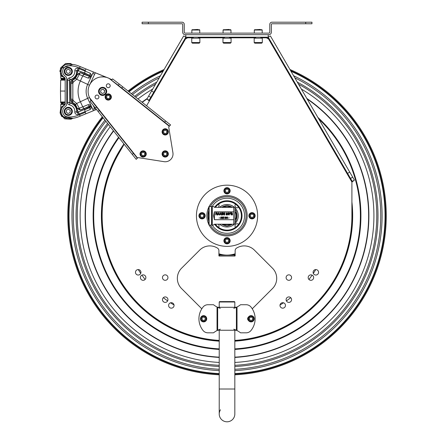 <?xml version="1.0" encoding="UTF-8"?>
<svg xmlns="http://www.w3.org/2000/svg" width="444" height="444" viewBox="0 0 444 444"><rect width="100%" height="100%" fill="white"/><g stroke="black" fill="none" stroke-linecap="round" stroke-linejoin="round"><path stroke-width="0.67" d="M289.954 69.503A159.224 159.224 0 0 1 234.832 374.803M219.225 374.803A159.224 159.224 0 0 1 102.309 116.783M128.038 91.053A159.224 159.224 0 0 1 164.102 69.503M290.581 70.579A158.486 158.486 0 0 1 234.832 374.064M219.225 374.064A158.486 158.486 0 0 1 102.78 117.377M128.632 91.525A158.486 158.486 0 0 1 163.475 70.579M221.667 207.337A9.99 9.99 0 0 1 225.358 205.922M228.699 205.922A9.99 9.99 0 0 1 232.39 207.337M236.397 212.293A9.99 9.99 0 0 1 236.397 219.247M232.39 224.198A9.99 9.99 0 0 1 228.699 225.619M225.358 225.619A9.99 9.99 0 0 1 221.667 224.198M238.606 224.264A2.187 2.187 0 0 0 234.998 225.924A2.187 2.187 0 0 0 235.525 227.345M218.531 227.345A2.187 2.187 0 0 0 218.215 224.198M218.215 207.337A2.187 2.187 0 0 0 218.531 204.19M235.525 204.19A2.187 2.187 0 0 0 237.185 207.798A2.187 2.187 0 0 0 238.606 207.27M234.46 224.198A11.239 11.239 0 0 1 219.591 224.198M219.591 207.337A11.239 11.239 0 0 1 234.46 207.337M235.02 207.864A11.239 11.239 0 0 1 235.02 223.671M261.683 43.179L254.817 43.179L254.19 42.557L262.31 42.557L261.683 43.179M199.239 43.179L192.374 43.179L191.747 42.557L199.867 42.557L199.239 43.179M230.464 43.179L223.593 43.179L222.971 42.557L231.085 42.557L230.464 43.179M254.19 42.557L254.19 38.184L262.31 38.184L262.31 42.557M191.747 42.557L191.747 38.184L199.867 38.184L199.867 42.557M222.971 42.557L222.971 38.184L231.085 38.184L231.085 42.557M202.458 320.157L201.837 318.465L202.986 317.083L204.767 317.388L205.389 319.075L204.234 320.463L202.458 320.157M249.578 317.76L251.199 316.972L252.692 317.987L252.558 319.785L250.938 320.568L249.445 319.558L249.578 317.76M70.341 70.713L69.897 72.827L67.843 73.504L66.228 72.061L66.672 69.947L68.731 69.27L70.341 70.713M70.341 110.678L69.897 112.793L67.843 113.464L66.228 112.021L66.672 109.907L68.731 109.235L70.341 110.678M65.079 103.796L61.416 103.796L65.002 103.796L64.702 104.418L60.789 104.418L60.789 107.565L65.151 104.334M118.298 85.292L169.491 126.052L170.601 124.942L119.275 84.071L118.298 85.292L109.135 78.388L78.904 66.067A24.975 24.975 0 0 0 69.442 64.208L68.287 64.208A7.182 7.182 0 0 0 64.325 77.378A1.876 1.876 0 0 1 65.163 78.938L65.163 103.796L62.038 103.796L65.163 103.796A1.876 1.876 0 0 1 64.325 105.361A7.182 7.182 0 0 0 68.287 118.531L69.442 118.531A24.975 24.975 0 0 0 78.904 116.667L96.487 109.468M65.151 78.399L60.789 75.169L64.802 77.833M61.427 76.002L62.027 76.618M64.508 78.233L65.002 78.943L61.416 78.943L65.079 78.943M65.002 78.943L62.038 78.943L64.824 78.816M143.606 152.214L144.877 153.491L144.411 155.228L142.674 155.694L141.397 154.423L141.864 152.681L143.606 152.214M164.746 155.694L163.475 154.423L163.941 152.681L165.679 152.214L166.955 153.491L166.489 155.228L164.746 155.694M165.679 130.136L166.955 131.413L166.489 133.156L164.746 133.622L163.475 132.345L163.941 130.603L165.679 130.136M200.682 319.852A3.125 3.125 0 0 0 206.016 320.768A3.125 3.125 0 0 0 204.14 315.695A3.125 3.125 0 0 0 200.682 319.852M249.711 315.962A3.125 3.125 0 0 0 249.312 321.356A3.125 3.125 0 0 0 254.184 318.997A3.125 3.125 0 0 0 249.711 315.962M77.489 74.02L80.331 72.605L84.232 74.187L84.649 73.293L77.439 70.368A0.333 0.333 0 0 0 76.978 70.707A8.719 8.719 0 0 1 69.969 79.942A0.333 0.333 0 0 0 69.697 80.27L69.431 80.27A0.605 0.605 0 0 1 69.919 79.676A8.447 8.447 0 0 0 76.707 70.724A0.605 0.605 0 0 1 77.539 70.119L78.272 70.713L74.709 78.349A30.803 30.803 0 0 0 74.553 78.688L74.747 78.899L75.513 78.111L77.75 74.098L79.282 74.498L80.203 72.844L77.489 74.02L75.308 77.928L72.328 80.203A9.701 9.701 0 0 1 72.011 80.342L72.117 80.592A1.893 1.893 0 0 0 70.951 82.34L70.679 82.34A2.165 2.165 0 0 1 72.011 80.342M80.331 110.134L77.489 108.713L74.742 103.841L72.439 102.287L73.227 100.566L76.668 103.474L79.282 108.236L77.75 108.636L80.203 109.896L79.282 108.236L82.751 106.854L83.983 108.364L80.331 110.134L89.571 106.366L88.162 104.634L90.765 104.973L91.819 107.232A2.187 0.572 -176.9 0 1 90.626 106.693L90.41 106.227L89.394 106.149L84.155 108.58M72.011 102.392L72.117 102.142A9.973 9.973 0 0 1 72.439 102.287L72.328 102.531A9.701 9.701 0 0 0 72.011 102.392A2.165 2.165 0 0 1 70.679 100.394L70.679 82.34M72.255 72.222A4.057 4.057 0 0 0 67.022 67.532A4.057 4.057 0 0 0 65.579 74.409A4.057 4.057 0 0 0 72.255 72.222A4.057 4.057 0 0 0 69.12 67.416A4.057 4.057 0 0 0 64.313 70.552M72.255 112.182A4.057 4.057 0 0 0 67.022 107.492A4.057 4.057 0 0 0 65.579 114.374A4.057 4.057 0 0 0 72.255 112.182M64.802 104.906L60.789 107.565L60.44 114.158L64.691 118.864L71.023 119.22L72.894 118.293L61.755 116.528L60.095 112.887L60.739 107.825L61.294 107.154M60.861 107.664L61.244 107.209M65.002 103.796L65.435 103.796L65.002 103.796M61.749 76.029L61.433 75.73M61.155 75.43L60.85 75.064M215.401 207.337A14.363 14.363 0 0 1 239.821 209.241A14.363 14.363 0 0 1 227.028 230.131A14.363 14.363 0 0 1 215.401 224.198M77.489 108.713L75.513 104.623L74.742 103.841M75.042 78.61L74.709 78.349M80.331 72.605L83.983 74.376L82.751 75.885L79.282 74.498L76.668 79.265L73.227 82.173L72.439 80.453L74.742 78.893M70.679 99.223L70.951 100.394L72.844 100.394A11.866 11.866 0 0 1 73.227 100.566A30.803 30.803 0 0 1 72.844 99.223L70.951 99.223L70.951 83.511L72.844 83.511L72.844 100.394L72.117 102.142A1.893 1.893 0 0 1 70.951 100.394L70.679 100.394M84.682 73.01L84.721 73.327L84.682 73.01L78.272 70.713M69.969 102.792L69.919 103.058A0.605 0.605 0 0 1 69.431 102.464L67.538 102.464L67.538 80.27L69.431 80.27L69.697 102.464A0.333 0.333 0 0 0 69.969 102.792A8.719 8.719 0 0 1 76.978 112.032A0.333 0.333 0 0 0 77.439 112.365L84.649 109.44L84.055 108.336M77.439 112.365L84.721 109.413L84.682 109.724M65.163 101.992L60.673 101.992L61.294 102.608L65.163 102.608M62.038 78.943L63.081 79.504L61.294 79.504L65.163 79.504M203.613 214.868L203.613 216.672L202.053 217.571L200.488 216.672L200.488 214.868L202.053 213.964L203.613 214.868M228.588 239.843L228.588 241.647L227.028 242.546L225.469 241.647L225.469 239.843L227.028 238.944L228.588 239.843M253.568 214.868L253.568 216.672L252.003 217.571L250.444 216.672L250.444 214.868L252.003 213.964L253.568 214.868M228.588 189.893L228.588 191.691L227.028 192.596L225.469 191.691L225.469 189.893L227.028 188.989L228.588 189.893M84.721 109.413L90.626 106.693L89.932 107.576L84.754 109.696L84.993 111.666L79.187 113.986L78.372 111.988M89.472 97.502L87.673 98.34L90.765 104.973L90.459 106.616M90.36 106.41L89.571 106.366M145.343 151.748A3.125 3.125 0 0 0 140.121 153.147A3.125 3.125 0 0 0 143.945 156.971A3.125 3.125 0 0 0 145.343 151.748M163.009 156.16A3.125 3.125 0 0 0 168.232 154.762A3.125 3.125 0 0 0 164.408 150.938A3.125 3.125 0 0 0 163.009 156.16M167.421 129.67A3.125 3.125 0 0 0 162.199 131.069A3.125 3.125 0 0 0 166.023 134.893A3.125 3.125 0 0 0 167.421 129.67M104.684 90.693L104.24 92.813L102.181 93.484L100.572 92.041L101.016 89.927L103.069 89.25L104.684 90.693M107.781 98.729L106.505 97.458L106.976 95.715L108.713 95.249L109.99 96.52L109.524 98.263L107.781 98.729M84.155 74.159L90.41 76.507L90.626 76.041L89.932 75.164L90.171 73.188L91.819 75.502L90.765 77.767L88.162 78.1L89.394 76.59L90.41 76.507L90.765 77.767L87.673 84.393L76.668 79.265L75.308 77.928M93.44 72.017L91.819 75.502L90.36 76.329M90.459 76.118L89.893 75.441L84.721 73.327M78.372 70.751L79.187 68.748L84.993 71.068L84.754 73.044L89.893 75.441M64.669 105.067A7.248 7.248 0 0 0 69.281 118.531A7.248 7.248 0 0 1 64.669 105.067M65.163 91.053L60.478 91.053L60.673 101.992M229.293 29.837L228.899 29.443L224.886 29.709M260.511 29.837L260.123 29.443L256.105 29.709M198.074 29.837L197.68 29.443L193.667 29.709M78.377 70.463L77.539 70.119L78.255 68.365L79.187 68.748L79.532 68.01L78.311 67.51A23.415 23.415 0 0 0 69.442 65.768L68.287 65.768A5.622 5.622 0 0 0 65.185 76.074A3.435 3.435 0 0 1 66.722 78.938L66.722 103.796A3.435 3.435 0 0 1 65.185 106.66A5.622 5.622 0 0 0 68.287 116.972L69.442 116.972A23.415 23.415 0 0 0 78.311 115.224L79.532 114.724L79.187 113.986L78.255 114.369A2.498 2.498 0 0 1 74.82 111.86A6.555 6.555 0 0 0 69.553 104.917A2.498 2.498 0 0 1 67.538 102.464M93.135 105.261L94.661 108.53L92.779 109.302L91.819 107.232L90.171 109.546A2.187 1.093 -112.3 0 1 89.932 107.576L89.893 107.293M64.669 77.667A7.248 7.248 0 0 1 69.281 64.208M205.172 215.767A3.125 3.125 0 0 0 200.488 213.065A3.125 3.125 0 0 0 200.488 218.47A3.125 3.125 0 0 0 205.172 215.767M230.153 240.748A3.125 3.125 0 0 0 225.469 238.04A3.125 3.125 0 0 0 225.469 243.451A3.125 3.125 0 0 0 230.153 240.748M255.128 215.767A3.125 3.125 0 0 0 250.444 213.065A3.125 3.125 0 0 0 250.444 218.47A3.125 3.125 0 0 0 255.128 215.767M230.153 190.792A3.125 3.125 0 0 0 225.469 188.09A3.125 3.125 0 0 0 225.469 193.495A3.125 3.125 0 0 0 230.153 190.792A3.125 3.125 0 0 0 227.028 187.668A3.125 3.125 0 0 0 223.904 190.792A3.125 3.125 0 0 0 227.028 193.917A3.125 3.125 0 0 0 230.153 190.792M106.599 92.202A4.057 4.057 0 0 0 101.365 87.512A4.057 4.057 0 0 0 99.922 94.394A4.057 4.057 0 0 0 106.599 92.202A4.057 4.057 0 0 0 103.463 87.396A4.057 4.057 0 0 0 98.657 90.537M106.038 99.195A3.125 3.125 0 0 0 111.266 97.797A3.125 3.125 0 0 0 107.442 93.973A3.125 3.125 0 0 0 106.038 99.195M248.451 320.479A2.187 2.187 0 0 1 248.451 317.066A3.125 3.125 0 0 0 248.451 320.479A2.187 2.187 0 0 1 248.451 317.066M78.904 116.667L80.192 116.139L79.532 114.724L78.311 115.224A23.415 23.415 0 0 1 69.442 116.972L68.287 116.972A5.622 5.622 0 0 1 65.185 106.66A3.435 3.435 0 0 0 66.722 103.796L66.722 78.938A3.435 3.435 0 0 0 65.185 76.074A5.622 5.622 0 0 1 68.287 65.768L69.442 65.768A23.415 23.415 0 0 1 78.311 67.51L79.532 68.01L80.192 66.594M209.152 206.466A20.152 20.152 0 0 1 246.925 218.981A20.152 20.152 0 0 1 209.152 225.075M208.797 224.359A20.152 20.152 0 0 1 208.797 207.182M91.27 100.411L137.313 158.236L136.203 159.346L90.437 101.87L90.132 101.315L91.425 100.288L89.649 97.874L90.976 100.649M137.523 158.025L89.649 97.874A14.519 14.519 0 0 1 109.135 78.388L111.905 79.715L109.135 78.388L169.269 126.274L169.491 126.052L169.131 126.412A1.249 1.249 0 0 0 168.809 127.622L172.916 152.692A7.803 7.803 0 0 1 164.003 161.666L138.728 157.703A1.249 1.249 0 0 0 137.523 158.025L137.313 158.236M98.374 95.621A1.937 1.937 0 0 0 95.138 96.487A1.937 1.937 0 0 0 97.508 98.857A1.937 1.937 0 0 0 98.374 95.621M109.618 84.377A1.937 1.937 0 0 0 106.377 85.248A1.937 1.937 0 0 0 108.747 87.618A1.937 1.937 0 0 0 109.618 84.377M75.308 104.812L76.668 103.474L87.673 98.34A16.5 16.5 0 0 1 87.673 84.393L89.472 85.231L90.143 83.96M94.628 79.254L95.405 78.777M100.927 76.951L103.807 76.901M106.338 77.334L104.112 76.929M196.431 215.767A30.597 30.597 0 0 1 242.324 189.272A30.597 30.597 0 0 1 242.324 242.269A30.597 30.597 0 0 1 196.431 215.767M133.4 153.319L132.29 154.429L136.203 159.346M164.58 122.139L165.69 121.029L170.601 124.942M119.275 84.071L112.576 78.877L111.672 80.009M237.018 306.987L237.018 330.552L234.832 329.581L234.832 389.016L219.225 389.016L219.225 329.581L217.038 330.552A21.856 21.856 0 0 0 213.509 332.822L207.914 332.822A6.244 6.244 0 0 1 203.041 330.48A18.731 18.731 0 0 1 203.041 307.065A6.244 6.244 0 0 1 207.914 304.723L213.509 304.723A21.856 21.856 0 0 0 217.038 306.987L217.66 307.298L217.66 330.247L236.397 330.247L237.018 330.552A21.856 21.856 0 0 1 240.548 332.822L246.143 332.822A6.244 6.244 0 0 0 251.015 330.48A18.731 18.731 0 0 0 251.015 307.065A6.244 6.244 0 0 0 246.143 304.723L240.548 304.723A21.856 21.856 0 0 1 237.018 306.987L236.397 307.298L236.397 330.247M217.038 306.987L217.038 330.552L217.66 330.247M233.772 308.341L235.892 307.526A21.856 21.856 0 0 0 236.397 307.298L217.66 307.298A21.856 21.856 0 0 0 218.165 307.526L219.225 307.97L219.225 301.992L219.614 301.598L234.443 301.598L219.614 301.598M103.879 89.971A1.876 1.876 0 0 1 104.462 91.753M230.98 30.026L230.664 29.709L223.393 29.709L223.077 30.026L230.98 30.026L230.98 33.128M262.199 30.026L261.888 29.709L254.612 29.709L254.301 30.026L262.199 30.026L262.199 33.128M199.756 30.026L199.445 29.709L192.169 29.709L191.858 30.026L199.756 30.026L199.756 33.128M252.248 308.796L272.505 288.539A14.363 14.363 0 0 0 272.505 268.232L254.384 250.111A14.363 14.363 0 0 0 237.163 247.758A20.607 20.607 0 0 1 236.785 247.968A3.125 3.125 0 0 0 235.142 250.716L235.142 255.733A0.311 0.311 0 0 1 234.832 256.044L234.521 255.106L219.536 255.106L219.225 256.044A0.311 0.311 0 0 1 218.914 255.733L218.914 250.716A3.125 3.125 0 0 0 217.266 247.968A20.607 20.607 0 0 1 216.894 247.758A14.363 14.363 0 0 0 199.672 250.111L181.552 268.232A14.363 14.363 0 0 0 181.552 288.539L201.804 308.796M260.745 37.812L266.972 37.812L270.39 35.931L354.401 180.109L352.292 181.818L352.242 181.368L354.401 180.109M352.691 177.178L350.532 178.438L352.242 181.368M350.532 178.438L268.232 37.185L185.825 37.185L149.073 100.261L146.914 99.006L183.666 35.931L185.825 37.185L184.71 36.536M149.073 100.261L149.406 100.932L146.564 105.8M187.074 37.812A0.938 0.938 0 0 1 185.736 38.578L185.958 37.418L187.074 37.812L193.312 37.812M352.292 181.818L351.909 182.04L268.326 38.589L268.098 37.424L267.771 37.424M268.426 38.534L268.326 38.589A0.938 0.938 0 0 1 266.972 37.812L266.966 37.701M62.199 76.407L61.738 76.018M60.279 73.698L60.739 74.914L62.637 76.729M234.832 329.576L233.755 329.198M220.296 308.341L219.225 307.964M219.225 329.581L220.291 329.204M234.443 301.598L234.832 301.992L219.225 301.992M219.536 255.106L219.536 253.985M234.521 255.106L234.521 254.484L232.645 254.484M228.377 255.072L227.75 255.095M227.372 255.106L227.045 255.106M226.712 255.106L226.407 255.1M226.385 255.1L226.096 255.089M225.63 255.067L224.22 254.95M222.71 254.739L219.536 254.484M234.521 253.985L234.521 254.484M149.023 100.71L146.914 99.006A141.608 141.608 0 0 0 142.235 102.353M218.914 253.785A25.602 25.602 0 0 0 235.142 253.785M124.17 144.239L119.125 152.897A124.881 124.881 0 0 0 219.225 340.409M234.832 340.409A124.881 124.881 0 0 0 351.909 215.767L351.909 182.04M286.108 299.661A2.731 2.731 0 0 0 288.844 302.392A2.731 2.731 0 0 0 291.575 299.661A2.731 2.731 0 0 0 288.844 296.925A2.731 2.731 0 0 0 286.108 299.661M308.186 277.583A2.731 2.731 0 0 0 310.917 280.314A2.731 2.731 0 0 0 313.653 277.583A2.731 2.731 0 0 0 310.917 274.853A2.731 2.731 0 0 0 308.186 277.583M286.108 277.583A2.731 2.731 0 0 0 288.844 280.314A2.731 2.731 0 0 0 291.575 277.583A2.731 2.731 0 0 0 288.844 274.853A2.731 2.731 0 0 0 286.108 277.583M140.404 277.583A2.731 2.731 0 0 0 143.14 280.314A2.731 2.731 0 0 0 145.871 277.583A2.731 2.731 0 0 0 143.14 274.853A2.731 2.731 0 0 0 140.404 277.583M162.482 299.661A2.731 2.731 0 0 0 165.212 302.392A2.731 2.731 0 0 0 167.949 299.661A2.731 2.731 0 0 0 165.212 296.925A2.731 2.731 0 0 0 162.482 299.661M162.482 277.583A2.731 2.731 0 0 0 165.212 280.314A2.731 2.731 0 0 0 167.949 277.583A2.731 2.731 0 0 0 165.212 274.853A2.731 2.731 0 0 0 162.482 277.583M313.109 272.311A2.731 2.731 0 0 0 315.839 275.041A2.731 2.731 0 0 0 318.576 272.311A2.731 2.731 0 0 0 315.839 269.58A2.731 2.731 0 0 0 313.109 272.311M279.992 305.428A2.731 2.731 0 0 0 282.728 308.158A2.731 2.731 0 0 0 285.459 305.428A2.731 2.731 0 0 0 282.728 302.691A2.731 2.731 0 0 0 279.992 305.428M174.059 305.428A2.731 2.731 0 0 1 171.329 308.158A2.731 2.731 0 0 1 168.598 305.428A2.731 2.731 0 0 1 171.329 302.691A2.731 2.731 0 0 1 174.059 305.428M140.948 272.311A2.731 2.731 0 0 1 138.217 275.041A2.731 2.731 0 0 1 135.481 272.311A2.731 2.731 0 0 1 138.217 269.58A2.731 2.731 0 0 1 140.948 272.311M71.157 68.515A4.057 4.057 0 0 1 69.336 75.308A4.057 4.057 0 0 1 64.363 70.335A4.057 4.057 0 0 1 71.157 68.515M71.157 108.48A4.057 4.057 0 0 1 69.336 115.268A4.057 4.057 0 0 1 64.363 110.301A4.057 4.057 0 0 1 71.157 108.48M61.949 103.23L63.081 103.23M79.565 74.631L79.132 74.52M311.949 23.76L311.949 22.2L271.983 22.2A2.187 2.187 0 0 0 269.802 24.387L269.802 32.19A0.938 0.938 0 0 1 268.864 33.128L185.192 33.128A0.938 0.938 0 0 1 184.254 32.19L184.254 24.387A2.187 2.187 0 0 0 182.068 22.2L148.352 22.2L148.352 23.76L182.068 23.76A0.627 0.627 0 0 1 182.695 24.387L182.695 32.19A2.498 2.498 0 0 0 185.192 34.688L268.864 34.688A2.498 2.498 0 0 0 271.362 32.19L271.362 24.387A0.627 0.627 0 0 1 271.983 23.76L311.949 23.76M148.352 23.76L142.108 23.76L142.108 22.2L148.352 22.2M185.792 37.696L185.825 34.688M60.489 91.68L60.484 91.37M219.225 389.016L219.225 413.997A7.803 7.803 0 0 0 227.028 421.8A7.803 7.803 0 0 0 234.832 413.997L234.832 389.016L234.832 413.997A7.803 7.803 0 0 1 227.028 421.8A7.803 7.803 0 0 1 220.474 409.762M268.232 34.688L268.232 37.185M268.37 38.567L268.392 38.001M186.935 37.579L186.602 37.457M92.779 73.438L94.661 74.204L95.321 72.788L105.417 76.923M109.618 87.118A1.937 1.937 0 0 0 109.618 84.382A1.937 1.937 0 0 0 106.876 84.377M235.364 209.768A10.273 10.273 0 0 1 236.397 211.555L236.397 219.985A10.273 10.273 0 0 1 235.364 221.772M222.894 207.337L225.996 205.55A10.273 10.273 0 0 1 228.061 205.55L231.158 207.337M231.158 224.198L228.061 225.99A10.273 10.273 0 0 1 225.996 225.99L222.894 224.198M225.43 225.663L225.996 225.99M225.996 205.55L225.43 205.877M228.621 205.877L228.061 205.55M236.397 219.985L236.397 219.336M228.061 225.99L228.621 225.663M223.315 224.198A9.207 9.207 0 0 0 230.741 224.198M235.02 220.346A9.207 9.207 0 0 0 235.02 211.194M230.741 207.337A9.207 9.207 0 0 0 223.315 207.337M209.107 206.466L209.107 225.075L211.555 225.075L211.555 206.466L208.797 206.776L208.797 224.758L209.107 225.075M219.042 218.043L219.541 217.826L219.042 218.043M220.429 218.62L220.579 218.098L221.168 218.098L221.523 218.62L220.995 216.839L220.429 218.62M221.739 218.62L221.939 216.839L221.739 218.62M222.216 218.037L222.516 218.609L223.221 218.52L223.293 217.815L222.461 217.305L222.788 216.999L223.338 217.36L223.082 216.855L222.266 217.332L223.121 217.96L223.088 218.376L222.216 218.037M223.659 218.62L223.859 216.839L223.659 218.62M224.886 217.443L225.474 218.126L225.158 218.47L224.675 218.087L224.72 218.365L225.369 218.626L225.485 216.999L224.797 217.066L224.886 217.443M226.301 216.877L225.807 217.771L226.296 218.664L226.79 217.771L226.301 216.877M227.717 218.62L227.567 216.877L226.912 218.193L227.533 218.193L227.717 218.62M228.643 218.043L229.143 217.826L228.643 218.043M215.706 215.001L215.973 213.986L216.872 214.08L216.999 215.001L217.327 215.001L217.083 212.793L215.706 212.626L215.706 215.001M233.772 211.832L233.772 224.198L235.02 223.826L235.02 207.714L234.648 207.337L233.772 207.337L233.772 211.832L214.413 211.832L214.413 219.708L233.772 219.708M224.647 212.987L224.642 215.001L224.897 212.626L224.52 212.626L223.97 214.646L223.41 212.626L223.032 212.626L223.032 215.001L223.282 212.992L224.092 215.001L224.647 212.987M232.478 213.731L231.624 213.731L232.229 214.008L232.079 214.563L231.135 214.541L231.352 212.92L232.44 213.348L232.029 212.67L231.241 212.654L230.769 213.32L230.775 214.374L231.269 214.996L232.251 214.691L232.478 215.001L232.478 213.731M230.381 212.626L230.181 213.47L230.381 212.626M229.998 212.626L229.798 213.47L229.998 212.626M228.538 213.769L228.249 214.641L229.126 215.007L229.504 214.335L229.382 213.037L228.438 212.854L228.538 213.769M227.306 215.063L228.149 212.565L227.306 215.063M226.218 213.436L226.845 213.037L226.451 213.925L226.895 214.036L226.89 214.68L225.935 214.291L226.135 214.885L226.862 215.007L227.261 214.313L227.023 212.848L226.101 212.931L226.218 213.436M221.162 214.23L221.562 214.99L222.505 214.874L222.594 213.936L221.484 213.248L221.928 212.837L222.66 213.325L222.316 212.648L221.395 212.787L221.234 213.287L222.366 214.119L222.322 214.68L221.678 214.73L221.162 214.23M219.536 215.001L219.736 214.313L220.518 214.313L220.995 215.001L220.291 212.626L219.991 212.626L219.536 215.001M217.732 215.001L217.932 214.313L218.714 214.313L219.192 215.001L218.492 212.626L218.187 212.626L217.732 215.001M212.276 225.075L211.916 224.448L211.916 207.087L212.276 206.466L212.276 225.075L213.542 225.075L214.413 224.198L233.772 224.198M212.276 206.466L213.542 206.466L214.413 207.337L234.648 207.337M214.413 211.832L213.542 215.767L214.413 219.708M228.838 212.931L229.187 213.287L228.849 213.658L228.521 213.292L228.838 212.931M228.849 213.914L229.248 214.369L228.865 214.807L228.46 214.352L228.849 213.914M219.819 214.025L220.13 212.97L220.424 214.025L219.819 214.025M218.015 214.025L218.326 212.97L218.614 214.025L218.015 214.025M215.973 213.708L215.973 212.909L216.977 213.298L215.973 213.708M227.533 217.205L227.533 218.004L227.073 218.004L227.533 217.205M226.296 217.066L226.595 217.765L226.296 218.47L225.996 217.771L226.296 217.066M220.64 217.887L220.879 217.099L221.095 217.887L220.64 217.887M211.916 207.087L211.555 206.466M70.679 83.511L70.951 82.34L72.844 82.34L72.117 80.592A9.973 9.973 0 0 0 72.439 80.453L72.328 80.203M234.832 373.587A158.008 158.008 0 0 0 290.992 71.284M163.065 71.284A158.008 158.008 0 0 0 129.015 91.83M103.086 117.76A158.008 158.008 0 0 0 219.225 373.587M234.832 370.629A155.056 155.056 0 0 0 293.573 75.713M160.484 75.713A155.056 155.056 0 0 0 131.391 93.717M104.978 120.13A155.056 155.056 0 0 0 219.225 370.629M234.832 369.286A153.713 153.713 0 0 0 294.783 77.794M159.274 77.794A153.713 153.713 0 0 0 132.473 94.578M105.838 121.212A153.713 153.713 0 0 0 219.225 369.286M219.225 366.539A150.971 150.971 0 0 1 107.598 123.421M134.682 96.337A150.971 150.971 0 0 1 156.726 82.168M297.33 82.168A150.971 150.971 0 0 1 234.832 366.539M298.507 84.188A149.745 149.745 0 0 1 234.832 365.312M219.225 365.312A149.745 149.745 0 0 1 108.38 124.409M135.67 97.125A149.745 149.745 0 0 1 155.55 84.188M301.359 89.078A146.886 146.886 0 0 1 234.832 362.448M219.225 362.448A146.886 146.886 0 0 1 110.217 126.712M137.973 98.957A146.886 146.886 0 0 1 152.697 89.078M306.815 98.446A141.886 141.886 0 0 1 234.832 357.437M219.225 357.437A141.886 141.886 0 0 1 113.436 130.752M142.013 102.175A141.886 141.886 0 0 1 147.242 98.446M201.271 319.636A2.498 2.498 0 0 0 205.533 320.368A2.498 2.498 0 0 0 204.035 316.311A2.498 2.498 0 0 0 201.271 319.636M249.983 316.522A2.498 2.498 0 0 0 249.667 320.84A2.498 2.498 0 0 0 253.557 318.953A2.498 2.498 0 0 0 249.983 316.522M71.645 72.089A3.435 3.435 0 0 0 67.216 68.126A3.435 3.435 0 0 0 65.995 73.943A3.435 3.435 0 0 0 71.645 72.089M71.645 112.055A3.435 3.435 0 0 0 67.216 108.086A3.435 3.435 0 0 0 65.995 113.908A3.435 3.435 0 0 0 71.645 112.055M64.702 78.316L60.789 78.316L60.789 75.169L60.789 78.316L61.416 78.943L60.789 78.316M307.143 99.001A141.608 141.608 0 0 1 234.832 357.159M219.225 357.159A141.608 141.608 0 0 1 113.614 130.974M78.272 112.027L74.709 104.384L75.042 104.124M74.709 104.384A30.803 30.803 0 0 1 74.553 104.046L72.328 102.531M69.697 102.464L69.697 80.27M234.832 349.439A133.899 133.899 0 0 0 317.849 117.377M118.587 137.224A133.899 133.899 0 0 0 219.225 349.439M73.227 82.173A11.866 11.866 0 0 1 72.844 82.34L72.844 83.511A30.803 30.803 0 0 1 73.227 82.173M144.905 152.187A2.498 2.498 0 0 0 140.726 153.308A2.498 2.498 0 0 0 143.784 156.366A2.498 2.498 0 0 0 144.905 152.187M163.448 155.722A2.498 2.498 0 0 0 167.627 154.601A2.498 2.498 0 0 0 164.569 151.543A2.498 2.498 0 0 0 163.448 155.722M166.983 130.114A2.498 2.498 0 0 0 162.804 131.23A2.498 2.498 0 0 0 165.862 134.293A2.498 2.498 0 0 0 166.983 130.114M76.978 70.707L74.82 70.874A2.498 2.498 0 0 1 78.255 68.365M69.969 79.942L69.553 77.822A6.555 6.555 0 0 0 74.82 70.874M69.553 104.917L69.919 103.058A8.447 8.447 0 0 1 76.707 112.01L74.82 111.86M76.978 112.032L76.707 112.01A0.605 0.605 0 0 0 77.539 112.615L78.255 114.369M69.458 118.531A7.276 7.276 0 0 1 64.719 105.006M64.719 77.728A7.276 7.276 0 0 1 69.458 64.208M318.814 119.036A133.35 133.35 0 0 1 234.832 348.89M219.225 348.89A133.35 133.35 0 0 1 118.942 137.668M214.635 207.337A14.985 14.985 0 0 1 240.276 208.758A14.985 14.985 0 0 1 227.028 230.752A14.985 14.985 0 0 1 214.635 224.198M89.571 76.374L84.055 74.403M67.538 80.27A2.498 2.498 0 0 1 69.553 77.822M61.294 79.504L60.673 80.12L65.163 80.12M234.832 341.17A125.641 125.641 0 0 0 351.909 201.981M123.937 143.945A125.641 125.641 0 0 0 219.225 341.17M211.855 206.982A17.532 17.532 0 0 1 242.219 207.009A17.532 17.532 0 0 1 227.028 233.305A17.532 17.532 0 0 1 211.855 224.559M204.551 215.767A2.498 2.498 0 0 0 200.805 213.608A2.498 2.498 0 0 0 200.805 217.932A2.498 2.498 0 0 0 204.551 215.767M229.526 240.748A2.498 2.498 0 0 0 225.78 238.583A2.498 2.498 0 0 0 225.78 242.907A2.498 2.498 0 0 0 229.526 240.748M254.501 215.767A2.498 2.498 0 0 0 250.755 213.608A2.498 2.498 0 0 0 250.755 217.932A2.498 2.498 0 0 0 254.501 215.767M229.526 190.792A2.498 2.498 0 0 0 225.78 188.628A2.498 2.498 0 0 0 225.78 192.957A2.498 2.498 0 0 0 229.526 190.792M88.162 78.1L82.751 75.885L80.37 80.991A24.559 24.559 0 0 0 80.37 101.748L82.751 106.854L88.162 104.634M105.988 92.075A3.435 3.435 0 0 0 101.559 88.106A3.435 3.435 0 0 0 100.338 93.928A3.435 3.435 0 0 0 105.988 92.075M106.482 98.757A2.498 2.498 0 0 0 110.661 97.636A2.498 2.498 0 0 0 107.603 94.578A2.498 2.498 0 0 0 106.482 98.757M85.975 68.964L84.993 71.068L90.171 73.188M85.315 70.38L79.532 68.01M90.171 109.546L84.993 111.666L85.975 113.775M351.909 204.767A125.369 125.369 0 0 1 234.832 340.892M219.225 340.892A125.369 125.369 0 0 1 124.12 144.167M210.412 206.466A19.042 19.042 0 0 1 245.793 218.992A19.042 19.042 0 0 1 210.412 225.075M208.797 221.262A19.042 19.042 0 0 1 208.797 210.273M79.532 114.724L85.315 112.354M315.767 269.58A103.779 103.779 0 0 1 313.336 273.399M312.143 275.141A103.779 103.779 0 0 1 308.952 279.476M290.737 297.691A103.779 103.779 0 0 1 286.402 300.882M283.533 302.814A103.779 103.779 0 0 1 280.031 304.989M174.026 304.989A103.779 103.779 0 0 1 170.524 302.814M167.654 300.882A103.779 103.779 0 0 1 163.32 297.691M145.105 279.476A103.779 103.779 0 0 1 141.913 275.141M140.72 273.399A103.779 103.779 0 0 1 138.289 269.58M98.08 111.466L99.301 110.495M95.327 108.014L96.548 107.043M122.727 86.819L121.756 88.04M94.661 74.204L89.993 84.216M92.779 109.302L93.44 110.717M95.321 109.946L94.661 108.53M349.739 172.111L347.58 173.371M151.576 91.003L153.735 92.263M148.623 96.076L150.777 97.33M185.736 38.578L149.406 100.932M234.832 256.044L219.225 256.044M198.307 37.812L224.531 37.812M229.526 37.812L255.75 37.812M61.294 103.23L60.673 102.62L63.287 102.62L62.038 103.796M76.912 79.376L76.584 79.049M305.705 23.76L305.705 22.2M60.789 104.418L61.416 103.796L60.789 104.418L60.789 107.565M255.75 37.185L255.75 38.184M260.745 37.185L260.745 38.184M193.312 37.185L193.312 38.184M198.307 37.185L198.307 38.184M224.531 37.185L224.531 38.184M229.526 37.185L229.526 38.184M60.789 75.169L60.44 68.576L72.894 64.447M60.673 80.12L60.478 91.053M71.14 63.559L65.546 63.52L60.8 67.727L60.406 68.676M60.051 70.13L59.973 71.972M234.832 307.964L234.832 301.992M223.077 33.128L223.077 30.026M254.301 33.128L254.301 30.026M191.858 33.128L191.858 30.026M60.673 102.62L60.478 91.68M211.916 224.448L211.555 225.075"/></g></svg>
